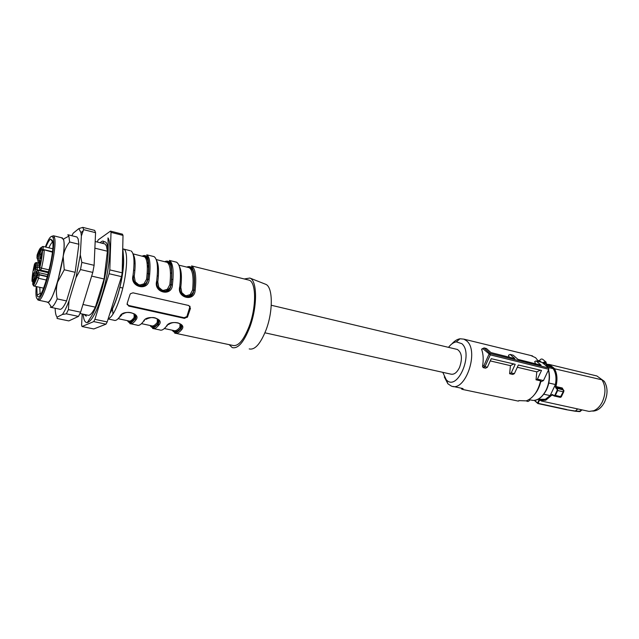 <?xml version="1.0" encoding="UTF-8"?>
<svg xmlns="http://www.w3.org/2000/svg" width="639" height="639" viewBox="0 0 639 639"><rect width="100%" height="100%" fill="white"/><g stroke="black" fill="none" stroke-linecap="round" stroke-linejoin="round"><path stroke-width="0.96" d="M518.828 400.597L526.232 400.877C533.19 398.145 537.982 391.467 540.602 380.852L536.025 379.806L536.8 371.858L517.302 367.265M536.025 379.806L537.423 379.151L541.513 370.42L518.341 365.013L514.371 373.655L512.758 374.446L509.61 373.719L510.433 365.652L490.257 360.907M482.533 366.355L483.875 365.66L484.993 366.658L487.413 367.233L485.576 368.184L483.14 367.617L482.533 366.355C483.643 359.957 483.364 354.341 481.686 349.509L482.086 348.894M509.187 357.177L508.468 355.252L510.09 354.421L513.189 355.196L517.973 359.382L541.113 365.188L536.081 360.907L534.699 361.586L535.546 363.791M538.669 361.554L535.61 357.712L530.801 355.508M444.297 376.93L447.875 383.783L451.326 386.06C465.304 392.45 479.538 351.099 466.694 340.906L463.866 339.141L460.016 338.774C457.204 339.245 454.497 340.946 451.893 343.878M540.37 370.157L536.8 371.858M510.09 354.421L514.834 358.591L490.92 352.584L486.439 348.519L484.042 347.92L481.686 349.509M484.042 347.92L490.217 353.543L548.677 367.984L542.072 362.401L536.081 360.907M461.494 388.248L461.526 388.999L462.82 389.494L463.051 388.616M442.779 372.329L446.222 379.686C457.077 392.354 474.026 353.91 461.861 343.678L456.31 341.865C453.562 342.328 450.966 344.157 448.522 347.352M264.937 332.807L450.767 374.111C454.065 374.877 457.005 372.625 459.577 367.337C462.604 358.471 461.861 352.504 457.348 349.453L456.486 349.245M483.875 365.66L488.987 354.246L490.217 353.543L490.289 354.877L548.781 369.278L548.677 367.984M487.413 367.233L491.255 358.695L515.202 364.286L511.24 372.912L509.61 373.719M519.211 400.717L518.277 401.1L462.82 389.494M540.602 380.852L540.706 381.858C539.516 386.787 537.511 390.948 534.707 394.327M540.706 381.858L543.462 380.588L548.781 369.278M543.462 380.588L537.423 379.151M514.371 373.655L511.24 372.912M513.812 363.958L510.433 365.652M229.169 344.653L232.221 347.592C238.004 349.03 243.866 342.216 249.817 327.152C257.541 306.72 257.325 280.457 249.849 278.045L244.266 278.971M249.202 348.91C254.817 350.252 260.432 343.942 266.04 329.988C273.308 311.065 272.893 286.655 265.648 284.275L265.273 284.131M176.092 333.398L232.716 345.403C238.139 346.745 243.643 340.355 249.218 326.217C256.447 307.079 256.255 282.47 249.242 280.202L247.812 279.85M184.136 317.719L184.463 318.374L187.531 316.896L190.462 308.341L188.848 305.53L133.016 292.83L130.508 293.668L129.973 294.659L127.137 303.509L128.758 306.089L128.495 305.434L184.136 317.719L186.876 316.577L190.063 306.289M184.463 318.374L128.758 306.089M122.792 288.029L119.789 287.39M121.011 315.658L120.004 316.289C122.64 309.036 141.523 313.198 136.027 319.724L135.156 318.877C127.728 326.713 130.58 322.336 129.797 323.582M144.462 320.698L143.479 321.329C146.315 314.204 164.758 318.278 159.143 324.684L158.272 323.813C154.191 327.695 152.37 329.173 152.801 328.23L152.553 328.406C154.398 329.237 156.595 327.999 159.143 324.684M153.759 328.662L159.726 329.924C161.619 330.762 163.848 329.54 166.428 326.249C169.439 319.26 187.467 323.238 181.74 329.532L180.877 328.638M172.969 279.57L171.747 279.275M158.368 276.088L157.242 275.816M149.75 274.027L148.528 273.732M148.392 273.7L147.162 273.412M134.885 270.481L133.655 270.185M180.334 287.143L180.805 287.318L181.803 292.662L185.006 295.41L186.396 295.713L190.142 294.611L192.571 290.09L195.167 290.226C194.647 302.295 176.556 298.093 179.759 286.584L180.342 287.063C177.898 295.354 190.749 301.368 193.441 292.462L193.929 290.266C195.502 272.142 193.106 264.426 186.748 267.102M170.461 272.845L171.747 273.612M172.426 284.858C173.984 270.984 172.985 262.845 169.431 260.424L169.726 261.678C171.611 262.469 172.107 270.201 171.22 284.874L170.397 287.758L171.188 284.898L172.426 284.858C171.859 297.055 153.344 292.758 156.659 281.136L157.282 281.623C154.862 289.491 166.947 296.089 170.389 287.774L170.198 287.406C166.292 292.414 162.242 292.398 158.073 287.358M147.329 266.359L148.631 267.613M133.671 276.112L134.238 276.336L135.244 281.807L138.591 284.635L140.045 284.954L143.975 283.844L146.555 279.243L149.159 279.363C148.544 291.696 129.589 287.302 133.016 275.553L133.679 276.056C131.307 283.54 142.625 290.609 146.754 282.917L147.905 279.411C149.877 260.96 148.008 253.204 142.313 256.143M127.041 304.452L128.495 305.434M181.125 325.019L180.877 328.526L180.893 324.724M187.243 267.222C193.082 265.449 195.27 273.053 193.801 290.034L193.258 292.095C189.775 297.55 185.781 297.87 181.284 293.045M157.274 281.695L157.793 281.895L158.792 287.294L162.066 290.082L163.488 290.394L167.322 289.291L169.822 284.73L171.068 284.674L170.198 287.406M142.737 256.247C147.952 254.242 149.638 261.894 147.801 279.187L146.579 282.51C142.249 287.103 138.168 286.759 134.31 281.503M127.473 320.666C129.238 323.901 131.794 323.238 135.148 318.693L134.166 317.415L134.102 314.324L133.447 313.597M150.109 325.491C152.05 328.734 154.774 328.119 158.272 323.669L157.29 322.399L157.33 319.372L156.619 318.565M164.359 328.534L173.56 330.491C175.366 331.282 177.474 330.203 179.894 327.272L180.038 324.3L179.271 323.438M181.141 272.757L180.398 273.252M158.416 268.045L157.506 268.492M135.109 263.34L134.03 263.659M170.869 272.837L171.747 273.532M151.643 325.882L152.769 326.433C152.713 326.401 154.191 327.911 158.16 323.294L158.432 320.195M150.564 325.594C152.457 328.142 154.989 327.416 158.16 323.422L158.52 320.291M179.894 327.272L180.757 328.286C177.458 332.2 174.782 332.879 172.73 330.315M145.98 319.332C150.78 316.976 154.638 316.936 157.537 319.212C159.143 320.131 159.383 321.657 158.272 323.805L158.192 319.851M122.96 313.957L122.896 313.997C129.445 309.707 138.543 314.939 135.156 318.869L134.973 314.867M166.428 326.249L167.37 325.626M181.74 329.532C179.096 332.783 176.779 333.973 174.806 333.127C173.704 332.783 176.644 333.654 180.877 328.622L180.877 328.526C177.235 332.895 174.359 333.454 172.242 330.211M47.518 276.439L39.091 274.53L37.126 275.393L36.127 271.695M42.645 250.352L40.944 249.913L41.447 247.589L42.973 246.454M40.864 254.793L39.858 253.699L40.944 249.913M37.094 274.251C36.95 277.126 36.415 279.171 35.488 280.377L35.393 280.162C35.544 277.286 36.08 275.249 36.998 274.051L37.094 274.251M34.77 278.101C34.618 280.952 34.091 282.973 33.18 284.171L33.084 283.956C33.236 281.096 33.771 279.075 34.674 277.893L34.77 278.101M35.121 264.482C34.969 267.27 34.442 269.267 33.547 270.465L33.46 270.273C33.611 267.477 34.139 265.481 35.033 264.29L35.121 264.482M33.803 273.149C33.651 275.96 33.132 277.957 32.238 279.147L32.142 278.947C32.301 276.128 32.821 274.131 33.715 272.949L33.803 273.149M40.784 261.431C40.64 264.314 40.097 266.367 39.163 267.597L39.067 267.398C39.211 264.522 39.754 262.469 40.688 261.247L40.784 261.431M42.102 252.597C41.958 255.456 41.415 257.509 40.481 258.747L40.385 258.555C40.529 255.696 41.072 253.651 42.014 252.421L42.102 252.597M39.338 267.733L39.45 268.26L39.754 267.637C41.359 260.752 42.19 255.209 42.23 251.015L39.786 258.963L40.161 260.704L38.827 265.329L39.602 269.027M34.762 263.659L35.321 262.901L35.409 263.308L34.474 264.234M38.883 265.153L37.062 264.738L35.153 265.584L34.865 264.163M41.04 247.916C40.896 250.736 40.361 252.756 39.434 253.995L39.346 253.811C39.498 250.991 40.033 248.97 40.952 247.74L41.04 247.916M38.707 251.934C38.564 254.729 38.036 256.734 37.126 257.948L37.038 257.773C37.19 254.969 37.717 252.964 38.628 251.758L38.707 251.934M41.447 247.589C40.401 247.317 38.947 249.825 37.094 255.089L36.974 257.996L37.565 259.354M34.466 264.258C32.924 270.88 32.102 276.304 31.998 280.529L32.629 278.9L33.619 280.002M32.629 278.9L33.699 275.177L35.017 275.545M36.327 271.431L36.902 270.664L37.381 273.029L36.83 273.907M123.015 235.4L111.018 232.348L110.491 231.118L122.448 234.17L123.015 235.4L122.193 272.821L121.498 276.631L109.109 273.732L94.899 319.34L107.184 321.928L105.978 324.165L93.813 328.949L82.016 326.521L81.6 325.019L82.175 313.973M109.109 273.732L109.812 269.898L122.193 272.821M111.018 232.348L109.812 269.898M97.192 242.021L98.254 239.825L110.491 231.118M105.978 324.165L93.717 321.593L82.016 326.521M93.717 321.593L94.899 319.34M87.295 322.599L90.666 317.471C93.813 312.655 97.008 305.146 100.251 294.938C103.486 284.283 105.802 273.668 107.2 263.076C107.951 257.773 108.263 251.894 108.159 245.44L107.983 237.916C112.16 243.339 109.141 272.693 101.713 296.017C96.337 312.543 91.529 321.401 87.295 322.599C85.019 322.751 83.629 319.947 83.126 314.18M121.498 276.631L107.184 321.928M101.984 243.211L104.413 241.782C106.721 241.662 107.967 245.128 108.151 252.181M84.013 314.364L86.257 316.169L85.554 314.692M79.987 313.509L87.639 315.131C89.636 316.097 92.208 313.437 95.355 307.159L104.101 278.979L107.408 251.231L106.401 245.855L105.02 243.962L104.069 243.731M107.408 251.231L94.876 248.164M104.101 278.979L91.657 276.104M76.105 236.789L76.944 236.997L78.134 238.866L78.885 244.25L75.162 272.294L64.259 269.778L57.606 282.015C56.112 287.67 55.984 293.301 57.214 298.908C55.034 303.749 53.165 306.536 51.607 307.263L50.305 307.223M78.885 244.25L69.619 241.981C66.248 246.215 64.1 251.055 63.165 256.495L64.259 269.778M75.162 272.294L66.568 300.929L57.214 298.908M95.355 307.159L82.974 304.483M71.808 235.727L73.269 233.131L78.861 228.602L82.822 227.38L94.692 230.383L95.57 232.668L94.109 265.313L92.783 272.422L80.61 312.183L78.493 316.401L68.836 320.906L57.087 318.47L57.127 317.144C55.952 315.85 55.289 312.942 55.146 308.421L55.154 308.254M78.861 228.602L80.961 232.652L81.377 235.943L80.314 254.905L75.985 277.646L69.012 300.825C66.688 306.968 64.491 311.505 62.438 314.452L57.127 317.144M66.568 300.929C63.58 307.335 61.208 310.083 59.459 309.164L51.144 307.399M61.416 237.716L63.565 239.433C64.411 242.556 64.275 248.251 63.165 256.495L57.606 282.015C53.988 293.868 50.84 300.618 48.173 302.271L46.647 301.92M76.944 236.997L67.83 234.737L68.948 236.59L69.619 241.981M80.314 254.905L81.84 262.413L80.49 269.554L92.783 272.422M80.49 269.554L75.985 277.646M69.012 300.825L68.405 309.596L80.61 312.183M68.405 309.596L66.336 313.845L78.493 316.401M66.336 313.845L62.438 314.452M82.822 227.38L83.629 229.649L95.57 232.668M83.629 229.649L81.377 235.943M81.84 262.413L94.109 265.313M38.739 300.234L47.062 302.015C52.294 307.862 67.598 250.161 63.501 239.657L61.831 237.812M51.663 236.334L53.548 235.775L54.459 237.444C57.917 246.67 45.257 298.509 39.211 300.058L38.052 300.082L37.278 298.916M45.337 246.981C49.035 237.436 51.623 234.385 53.101 237.828L53.181 238.115C56.496 247.085 44.235 297.327 38.388 298.876C37.342 299.419 36.623 298.677 36.223 296.64C35.816 294.403 35.824 291.033 36.239 286.536M45.88 247.117C47.725 242.532 49.307 239.857 50.633 239.082L52.462 240.591C56.072 251.391 40.097 307.75 37.134 295.122L36.782 286.655M39.81 287.326L40.049 292.582L40.72 294.252M52.725 242.029L52.622 242.077C51.575 242.652 50.329 244.569 48.891 247.836M533.062 400.429L528.948 399.655M547.359 366.866L546.265 365.212L545.051 364.917M537.974 360.404L538.653 360.636L538.03 360.484M526.376 400.829L526.384 400.845C527.566 401.899 528.765 401.572 529.963 399.854L529.971 399.838M546.481 363.591L546.113 364.126L546.121 362.153L545.347 361.666L543.126 362.505L543.941 363.232L543.693 363.767M540.282 361.954L538.653 360.636M543.318 363.455L543.725 363.551M543.126 362.505L542.783 363M545.674 361.786L542.966 359.509C541.76 358.583 540.594 358.95 539.476 360.612L539.252 361.075M548.014 367.425L553.15 368.655L551.329 367.058L546.872 365.987M547.631 365.069L549.508 365.596L551.329 367.058M549.508 365.596L546.313 364.821M534.579 400.357L537.671 403.145L538.949 399.862L539.356 400.477L538.949 399.862M543.853 394.215L550.139 395.613L545.371 399.271L537.974 399.303M550.139 395.613L555.411 384.526L548.805 383.009M555.411 384.526C556.625 378.056 555.866 372.761 553.15 368.655M553.813 395.781L552.535 394.543L551.401 394.814L545.458 399.854L539.316 400.174M552.535 394.543L553.829 395.493L555.355 395.397L554.181 396.004L552.551 394.862M557.176 390.341L556.96 388.927L557.4 388.656L557.679 390.533L557.176 390.341L554.892 395.134M541.265 400.988L589.118 411.42L593.703 410.749C597.201 409.279 600.069 406.364 602.297 401.995C605.94 393.584 605.836 386.204 601.986 379.838L553.781 368.599C556.633 373.368 557.176 379.302 555.411 386.387L555.714 387.849L556.96 388.927M553.781 368.599L548.957 364.749L549.348 364.486L596.89 375.98L604.262 381.323C607.857 387.338 607.945 394.279 604.526 402.155C601.387 408.025 597.433 411.005 592.68 411.101M537.663 403.369L535.514 401.26M537.671 403.145L538.166 403.353L537.671 403.145M551.401 394.814L551.832 395.118L545.778 400.246L539.356 400.477M553.35 395.453L551.832 395.118L552.503 394.846M553.829 395.493L554.181 396.004M554.301 396.028L560.203 397.346L563.231 391.795L563.454 390.038L555.714 387.849M563.231 389.718L562.232 387.977L562.408 389.007L556.162 387.577L555.411 386.387M537.974 403.544L566.45 409.719L575.388 411.029L577.728 408.944M604.262 381.323L596.89 375.98M575.388 411.029L580.428 411.268M566.561 409.711L575.372 411.061M563.846 391.547L561.306 396.811L555.355 395.397L557.679 390.533L563.231 391.795L563.941 390.589M563.422 389.998L563.918 390.477M575.236 411.196L579.261 411.604L581.45 409.751M483.14 367.617L484.993 366.658L490.289 354.877L483.02 348.79M108.159 318.861C111.849 317.559 115.851 310.386 120.18 297.335C126.929 276.671 128.719 250.879 123.822 249.122L130.036 250.664M111.058 311.009L111.09 311.481M108.119 318.981L114.022 320.235C115.643 321.026 117.64 319.708 120.004 316.289M129.829 323.598C131.538 324.364 133.607 323.078 136.027 319.724M130.923 323.821L137.129 325.139C138.895 325.946 141.011 324.676 143.479 321.329M179.759 286.584C181.276 272.757 180.206 264.626 176.572 262.198L175.382 261.902M195.167 290.226C196.588 276.487 195.398 268.38 191.588 265.92L249.242 280.202M156.659 281.136C158.312 267.174 157.45 259.003 154.079 256.622L152.961 256.343M133.016 275.553C134.813 261.463 134.158 253.252 131.067 250.919L130.987 250.895M149.159 279.363C150.852 265.361 150.053 257.182 146.77 254.809L154.047 256.614M190.462 308.341L190.031 307.543M187.531 316.896L187.115 316.089M110.212 312.351C112.672 308.645 115.076 303.15 117.408 295.865C122.48 280.138 124.877 260.233 122.616 253.595M135.045 318.454C132.009 322.527 129.629 323.294 127.904 320.762M165.237 261.798C170.773 259.913 172.714 267.533 171.068 284.674L171.188 284.898C172.945 266.615 170.813 258.875 164.774 261.686M118.111 318.669L128.479 320.882C130.044 321.625 131.946 320.466 134.166 317.415M113.574 306.097L113.574 306.52M118.542 318.198L121.937 314.779M141.499 323.661L151.267 325.738C152.961 326.505 154.965 325.395 157.29 322.399M158.472 325.531L158.001 324.021M157.929 323.725L157.673 322.559M158.967 322.551L158.608 320.427M192.571 290.09C193.841 277.438 192.73 269.977 189.224 267.717L188.074 267.429M180.805 287.318C181.939 277.262 181.468 270.345 179.399 266.551M169.822 284.73C171.228 271.958 170.293 264.458 167.027 262.238L165.948 261.974M157.793 281.895C159.071 271.216 158.656 264.107 156.539 260.544M146.555 279.243C148.088 266.351 147.345 258.819 144.326 256.638L143.32 256.391M134.238 276.336C135.684 265.009 135.34 257.725 133.2 254.466M135.372 317.479L135.516 318.366M112.368 308.637L112.376 309.068M158.272 325.762L157.817 324.253M157.745 323.957L157.442 322.447M135.348 318.629L134.917 314.803M52.71 248.755L43.316 246.502L42.965 249.418L41.391 248.675C41.335 247.245 41.982 246.518 43.316 246.502L52.71 248.755M52.398 252.149L44.035 249.777M49.203 269.89L41.511 268.132C43.252 260.688 44.139 254.713 44.171 250.192L42.517 250.576L44.083 249.785L52.438 251.774M42.23 251.015L42.517 250.576C42.342 254.961 41.447 260.656 39.834 267.677L41.511 268.132L40.656 270.121C39.458 269.434 39.187 268.62 39.834 267.677L39.754 267.637M46.463 280.066L38.58 278.3L39.171 274.906L47.43 276.775M48.5 272.757L38.244 270.417L38.707 272.677M37.733 274.722L37.086 277.294C33.26 287.055 33.1 285.577 33.899 286.024C34.977 286.528 36.543 283.948 38.58 278.3L37.038 277.062L37.821 275.153L39.171 274.906L38.811 272.677M48.588 272.406L37.11 269.786L37.533 266.982L36.806 262.956M31.998 280.529L32.166 281.44M32.246 280.225L33.38 280.968M41.335 248.555L41.032 249.929M42.725 250.24L42.965 249.418L52.446 251.678M39.89 253.907L38.108 260.137C37.525 260.816 37.813 261.527 38.979 262.278L39.666 260.88L38.044 260.017L39.858 253.699M40.081 260.976L39.666 260.88L39.969 259.825M37.302 258.076L38.044 260.017M37.797 260.44L38.156 261.734M39.45 268.26L39.818 269.57M39.442 263.204L36.575 262.541L35.321 262.901L36.527 262.525M48.532 272.645L38.18 270.281L36.902 270.664L38.124 270.273M36.08 271.847L32.813 283.229L32.693 284.219L33.651 285.937M32.693 284.219C33.683 284.754 35.137 282.366 37.038 277.062M37.238 275.928L37.126 275.393M36.695 262.956L39.41 263.308M33.699 275.177L35.496 268.915L35.153 265.584M35.632 267.981L36.199 267.222L38.971 267.31M35.496 268.915L37.11 269.786M532.942 400.429C538.198 400.413 542.631 396.859 546.265 389.774C549.252 383.049 549.971 376.483 548.414 370.069M547.112 366.658L546.113 364.126M546.137 363.759L543.941 363.232C545.179 362.329 545.914 362.513 546.137 363.759M539.476 360.612L541.393 362.233M546.329 364.43L548.957 364.749M549.348 364.486L546.369 364.19L549.364 364.494L554.237 368.376C557.16 373.232 557.727 379.286 555.922 386.531L562.232 387.977M534.388 400.381L535.498 401.46M566.737 409.535L538.166 403.353L539.3 400.437M462.692 388.504L453.019 386.427M446.222 379.686L447.971 383.879M481.654 349.134L483.236 348.271M456.31 341.865L460.016 338.774M532.559 355.931L463.866 339.141M265.648 284.275L249.849 278.045M176.596 262.206L169.431 260.424M186.876 316.577L187.283 317.351M146.571 282.518L146.754 282.917M158.584 325.403L158.105 324.021M193.282 292.023L193.777 290.058C194.743 281.256 194.424 274.738 192.81 270.489L190.957 268.1L178.92 265.169M170.23 287.342L171.028 284.698C172.546 275.305 171.1 265.489 170.214 264.586L168.592 262.693L156.228 259.578M146.706 282.294L147.753 279.219C148.831 270.76 148.807 264.386 147.681 260.097C146.523 257.541 145.844 256.543 145.652 257.102L133.016 253.851M134.03 263.707L135.109 263.38M157.506 268.747L158.44 268.324M180.414 273.524L181.172 273.053M135.596 318.206L135.428 317.24M135.037 318.27L135.292 315.339M112.999 314.108L112.44 308.493M173.904 330.627L175.166 331.322C174.846 331.146 176.348 332.951 180.749 328.19M128.862 321.034L129.773 321.433C129.925 322.679 131.674 321.625 135.045 318.286M146.77 282.885L147.952 279.379C150.085 263.204 147.537 256.734 147.369 256.83L146.77 254.809M147.865 262.19L147.178 264.027M147.242 264.802L147.753 266M193.441 292.462L193.96 290.242C194.751 282.885 194.703 276.871 193.817 272.198L191.588 265.92M109.86 313.453C112.44 309.611 114.988 303.797 117.488 296.001C120.555 286.024 122.52 276.328 123.391 266.91C124.445 255.792 121.745 247.924 123.822 249.122M158.168 325.882L157.769 324.46M157.673 324.045L157.362 322.415M168.504 324.588C171.1 322.591 174.343 322.048 178.241 322.967C181.843 324.62 182.722 326.513 180.877 328.622M134.821 314.029L134.837 314.484M135.156 318.046L135.26 318.741M112.144 309.06L112.152 309.5M457.348 349.453L271.271 305.25M47.981 274.746L38.939 272.693L37.741 273.244L37.302 275.089M33.044 282.406C32.038 281.591 31.79 280.904 32.309 280.345L32.661 279.115M41.04 249.937L39.93 254.002M33.364 284.211L34.075 284.363M35.313 265.281L35.744 263.5L36.926 262.972L39.346 263.532M32.701 279.219L36.199 267.222L35.736 264.921M43.66 288.173L34.298 286.112M39.027 262.286L39.666 262.429M48.7 271.958L40.704 270.137M100.123 242.748C101.761 241.159 102.959 240.719 103.726 241.414L104.413 241.782M95.171 241.518L105.02 243.962M48.173 302.271L51.607 307.263M63.445 239.05L68.804 236.166M80.961 232.652L83.166 230.759M53.548 235.775L62.526 237.988M38.388 298.876L39.211 300.058M53.101 237.828L54.371 237.149M40.257 293.373L37.134 295.122M52.622 242.077L50.633 239.082M546.521 389.79C543.022 396.084 539.316 399.559 535.41 400.206M538.421 360.548L538.006 360.444M546.569 389.686C549.588 382.857 550.235 376.235 548.526 369.821M546.369 364.198L546.409 365.268M549.013 365.396L546.305 364.749M537.878 403.544L534.348 400.389M537.91 403.552L566.45 409.719M566.489 409.727L575.092 411.212M581.977 409.871L580.428 411.252M560.339 397.37L561.258 396.899M579.325 411.612L580.18 411.492M575.148 411.22L579.269 411.604"/></g></svg>
